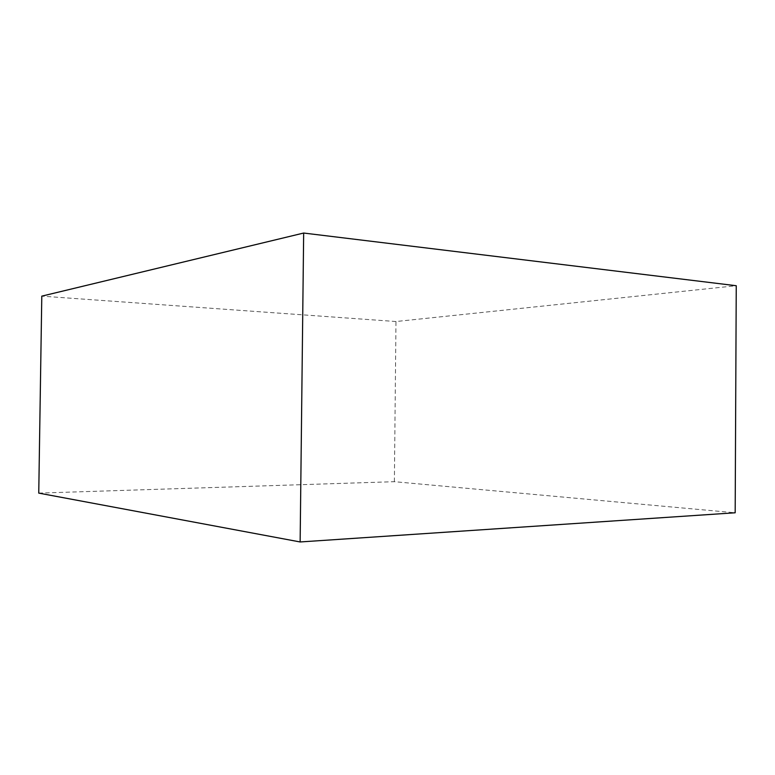 <?xml version="1.0" encoding="UTF-8"?>
<svg xmlns="http://www.w3.org/2000/svg" width="775" height="775" viewBox="0 0 775 775"><rect width="100%" height="100%" fill="white"/><g stroke="black" fill="none" stroke-linecap="round" stroke-linejoin="round"><path stroke-width="0.58" stroke-dasharray="3.88 2.91" d="M38.75 493.113L394.378 481.692L735.175 512.779M394.378 481.692L395.977 321.528L736.25 285.723M395.977 321.528L41.792 296.137"/><path stroke-width="1.16" d="M303.664 233.042L41.792 296.137L38.75 493.113L300.138 541.958L735.175 512.779L736.25 285.723L303.664 233.042L300.138 541.958"/></g></svg>
